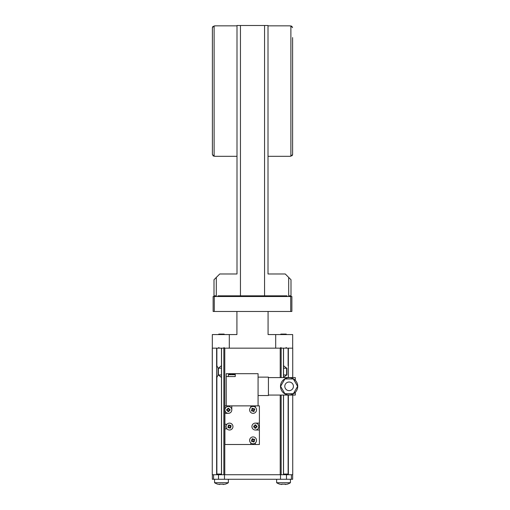 <?xml version="1.0" encoding="UTF-8"?>
<svg xmlns="http://www.w3.org/2000/svg" width="510" height="510" viewBox="0 0 510 510"><rect width="100%" height="100%" fill="white"/><g stroke="black" fill="none" stroke-linecap="round" stroke-linejoin="round"><path stroke-width="0.76" d="M289.731 156.321L268.005 156.321M289.731 25.844L268.005 25.844M215.265 25.844L236.997 25.844M215.265 156.321L236.997 156.321M289.731 156.232L290.885 156.232L292.606 154.505L292.606 37.574M215.265 25.933L214.117 25.933L212.396 27.661L212.396 154.505L214.117 156.232L212.899 155.728M214.117 25.933L214.117 156.232L215.265 156.232M212.396 37.574L212.396 27.661L212.893 26.45M212.396 154.505L212.396 144.591M292.606 144.591L292.606 154.505L292.109 155.722M292.606 27.661L290.885 25.933L292.102 26.443M290.885 156.232L290.885 25.933L289.731 25.933M240.446 295.825L240.446 25.5L236.997 25.5L236.997 273.985L219.753 273.985L214.002 279.735L214.002 295.825L216.304 295.825L216.304 277.434M288.698 277.434L288.698 295.825L291 295.825L291 279.735L285.249 273.985L268.005 273.985L268.005 25.5L240.446 25.5M264.556 25.5L264.556 295.825M286.99 474.045L286.99 474.733M276.643 479.272L276.643 482.721L290.439 482.721L290.439 479.272M276.643 482.721A12.833 12.833 0 0 0 279.882 484.2L279.92 484.092A12.712 12.712 0 0 0 281.813 484.5L281.813 484.092A12.807 12.036 0 0 0 283.541 484.2A12.807 12.036 0 0 0 285.262 484.092L285.262 484.5A12.712 12.712 0 0 0 287.155 484.092L287.194 484.2A12.833 12.833 0 0 0 290.439 482.721M281.813 484.5L281.813 484.092M214.563 479.272L214.563 482.721L228.359 482.721A12.833 12.833 0 0 1 225.12 484.2L225.12 484.2M223.182 484.092A12.807 12.036 0 0 1 219.733 484.092A12.807 12.036 0 0 0 223.182 484.092L223.182 484.5A12.712 12.712 0 0 0 225.076 484.092M217.84 484.092L217.84 484.092A12.712 12.712 0 0 0 219.733 484.5L219.733 484.092M214.563 482.721A12.833 12.833 0 0 0 217.802 484.2M286.18 334.082L286.671 334.566L286.18 334.082L280.895 334.082L280.404 334.566L280.895 334.082M286.932 374.978C288.494 378.242 288.494 378.242 286.932 374.978L286.932 368.194C288.494 364.93 288.494 364.93 286.932 368.194M283.541 365.695L286.626 368.194L286.626 374.978L283.541 377.476M283.541 474.045L288.124 474.045L288.124 395.065M283.541 374.978L286.626 374.978M283.541 368.194L286.626 368.194M221.461 377.476L218.369 374.978L218.369 368.194L221.461 365.695M216.871 348.164L216.871 365.695L218.07 368.194L218.07 374.978L216.871 377.476L216.871 474.045L221.461 474.045M224.591 334.566L224.107 334.082L218.815 334.082L218.331 334.566M221.461 368.194L218.369 368.194M221.461 374.978L218.369 374.978M292.734 395.065L292.734 474.733L291.414 474.733L292.651 474.733L292.651 479.272L224.483 479.272L224.483 474.733L212.351 474.733L212.351 479.272L213.582 479.272L213.582 474.733L212.262 474.733L212.319 334.566L229.302 334.566L229.302 348.164M291.414 479.272L291.414 474.733L280.513 474.733L280.513 479.272M224.483 479.272L213.582 479.272M221.461 474.733L221.461 348.164M212.319 348.164L223.839 348.164L223.839 474.733L281.163 474.733L281.163 395.065M280.219 377.591L280.219 348.164L292.734 348.164L292.734 377.591M221.538 474.733L221.538 348.164L224.782 348.164L224.782 474.733M280.219 348.164L224.782 348.164M283.464 377.591L283.464 348.164L281.163 348.164L281.163 377.591M212.262 474.733L212.262 348.164M286.99 296.514L286.99 295.825L218.012 295.825L218.012 296.514M275.693 348.164L275.693 334.566L268.075 334.566L268.075 311.463M236.92 311.463L236.92 334.566L229.302 334.566M275.693 334.566L292.676 334.566L292.676 348.164M213.129 311.463L213.129 296.514L214.276 296.514L214.276 311.463L213.129 311.463M290.726 311.463L290.726 296.514L291.873 296.514L291.873 311.463L214.276 311.463M214.276 296.514L290.726 296.514M249.626 409.893A3.449 3.449 0 0 1 250.773 407.324L250.773 405.871L255.376 405.871L255.376 407.324A3.449 3.449 0 0 1 253.075 413.342A3.449 3.449 0 0 1 249.626 409.893M249.626 440.359A3.449 3.449 0 0 1 253.075 436.911A3.449 3.449 0 0 1 255.376 442.929L255.376 444.497L250.773 444.497L250.773 442.929A3.449 3.449 0 0 1 249.626 440.359M259.399 430.013L255.376 430.013A3.449 3.449 0 0 1 251.927 426.564A3.449 3.449 0 0 1 255.376 423.115L259.399 423.115L259.399 444.497L255.376 444.497M231.808 405.871L231.808 409.893A3.449 3.449 0 0 1 228.359 413.342L224.91 413.342L224.91 405.871L250.773 405.871M226.937 428.865L224.91 428.865L224.91 424.263L226.937 424.263M224.91 424.263L224.91 413.342M250.773 444.497L224.91 444.497L224.91 428.865M255.376 405.871L259.399 405.871L259.399 423.115M258.073 395.524L268.419 395.524L268.419 377.132L258.073 377.132M226.23 373.683L235.257 373.683L235.257 376.558L226.23 376.558L226.23 373.683M226.23 376.558L226.23 405.871M258.073 405.871L258.073 373.683L235.257 373.683M297.738 386.331A8.619 8.619 0 0 1 289.113 394.95A8.619 8.619 0 0 1 280.494 386.331A8.619 8.619 0 0 1 289.113 377.706A8.619 8.619 0 0 1 297.738 386.331M284.803 386.331A4.309 4.309 0 0 1 289.113 382.015A4.309 4.309 0 0 1 293.422 386.331A4.309 4.309 0 0 1 289.113 390.641A4.309 4.309 0 0 1 284.803 386.331M293.365 393.688L284.867 393.688L280.621 386.331L284.867 378.968L293.365 378.968L297.61 386.331L293.365 393.688M295.322 380.345L295.322 377.591L268.419 377.591M268.419 395.065L295.322 395.065L295.322 392.311M229.506 430.013A3.449 3.449 0 0 1 226.058 426.564A3.449 3.449 0 0 1 229.506 423.115A3.449 3.449 0 0 1 232.955 426.564A3.449 3.449 0 0 1 229.506 430.013M229.181 424.856L229.717 425.78L230.641 425.244A6.885 2.352 60 0 1 231.221 426.239L230.29 426.774L230.826 427.699A6.885 2.352 150 0 1 229.831 428.272L229.296 427.348L228.372 427.884A6.885 2.352 -120 0 1 227.798 426.889L228.722 426.354L228.187 425.429A6.885 2.352 -30 0 1 229.181 424.856M228.429 426.526L229.003 427.52M229.468 427.648L230.463 427.074M228.55 426.06L229.545 425.48M230.016 425.608L230.59 426.602M253.075 413.342A3.449 3.449 0 0 1 249.626 409.893A3.449 3.449 0 0 1 253.075 406.444A3.449 3.449 0 0 1 256.524 409.893A3.449 3.449 0 0 1 253.075 413.342M252.75 408.185L253.285 409.109L254.209 408.574A6.885 2.352 60 0 1 254.783 409.568L253.859 410.104L254.394 411.028A6.885 2.352 150 0 1 253.4 411.608L252.864 410.678L251.94 411.213A6.885 2.352 -120 0 1 251.366 410.219L252.291 409.683L251.755 408.759A6.885 2.352 -30 0 1 252.75 408.185M251.991 409.855L252.565 410.85M253.036 410.977L254.031 410.403M252.118 409.39L253.113 408.816M253.578 408.937L254.158 409.932M253.075 443.808A3.449 3.449 0 0 1 249.626 440.359A3.449 3.449 0 0 1 253.075 436.911A3.449 3.449 0 0 1 256.524 440.359A3.449 3.449 0 0 1 253.075 443.808M252.75 438.651L253.285 439.575L254.209 439.04A6.885 2.352 60 0 1 254.783 440.034L253.859 440.57L254.394 441.494A6.885 2.352 150 0 1 253.4 442.068L252.864 441.144L251.94 441.679A6.885 2.352 -120 0 1 251.366 440.685L252.291 440.149L251.755 439.225A6.885 2.352 -30 0 1 252.75 438.651M251.991 440.321L252.565 441.316M253.036 441.443L254.031 440.863M252.118 439.856L253.113 439.276M253.578 439.403L254.158 440.398M233.516 374.021A6.904 5.98 90 0 0 232.955 373.894A6.923 6.923 0 0 1 235.257 374.716L228.359 374.716L228.359 376.558M232.955 373.894A6.904 5.98 90 0 0 232.592 373.849A6.904 3.449 90 0 1 233.127 374.021A6.885 5.604 126.1 0 0 232.133 374.021A6.904 3.449 -90 0 0 231.808 373.894A6.904 3.449 -90 0 0 231.597 373.849A6.904 5.98 90 0 0 230.673 374.021A6.885 3.232 -112.8 0 0 230.099 374.021A6.904 5.98 -90 0 1 230.66 373.894A6.904 5.98 -90 0 1 231.024 373.849L231.024 373.932M232.018 373.97L232.018 373.849A6.904 5.98 -90 0 1 232.592 373.932M235.257 374.716L235.257 376.558L231.808 376.558M228.359 413.342A3.449 3.449 0 0 1 224.91 409.893A3.449 3.449 0 0 1 228.359 406.444A3.449 3.449 0 0 1 231.808 409.893M226.714 409.893A6.133 2.097 -90 0 1 226.727 409.32L227.785 409.32L227.785 408.261A6.133 2.097 0 0 1 228.933 408.261L228.933 409.32L229.991 409.32A6.133 2.097 90 0 1 230.004 409.893A6.133 2.097 90 0 1 229.991 410.467L228.933 410.467L228.933 411.532A6.133 2.097 180 0 1 227.785 411.532L227.785 410.467L226.727 410.467A6.133 2.097 -90 0 1 226.714 409.893M229.277 410.467L229.277 409.32M227.785 410.811L228.933 410.811M228.933 408.975L227.785 408.975M227.441 409.32L227.441 410.467M255.376 423.115A3.449 3.449 0 0 1 258.825 426.564A3.449 3.449 0 0 1 255.376 430.013M253.731 426.564A6.133 2.097 -90 0 1 253.738 425.99L254.796 425.99L254.796 424.932A6.133 2.097 0 0 1 255.95 424.932L255.95 425.99L257.008 425.99A6.133 2.097 90 0 1 257.014 426.564A6.133 2.097 90 0 1 257.008 427.138L255.95 427.138L255.95 428.196A6.133 2.097 180 0 1 254.796 428.196L254.796 427.138L253.738 427.138A6.133 2.097 -90 0 1 253.731 426.564M256.288 427.138L256.288 425.99M254.796 427.482L255.95 427.482M255.95 425.646L254.796 425.646M254.458 425.99L254.458 427.138M286.486 479.272L286.486 474.733M218.509 479.272L218.509 474.733M280.219 474.733L280.219 395.065M283.464 474.733L283.464 395.065M281.24 296.514L281.24 295.825M223.762 296.514L223.762 295.825M218.012 474.045L218.012 474.733M228.359 479.272L228.359 482.721M223.992 347.469L224.349 348.081M218.93 347.469L218.242 348.164M288.124 348.164L288.124 365.695M281.01 347.469L280.322 348.164M286.065 347.469L286.76 348.164M288.367 474.733L288.367 395.065M288.367 377.591L288.367 348.164M283.541 474.733L283.541 395.065M283.541 377.591L283.541 348.164M216.635 474.733L216.635 348.164M230.66 373.894A6.923 6.923 0 0 0 228.359 374.716"/></g></svg>
